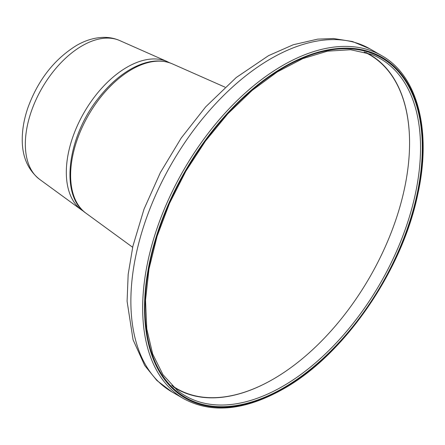 <?xml version="1.0" encoding="UTF-8"?>
<svg xmlns="http://www.w3.org/2000/svg" width="445" height="445" viewBox="0 0 445 445"><rect width="100%" height="100%" fill="white"/><g stroke="black" fill="none" stroke-linecap="round" stroke-linejoin="round"><path stroke-width="0.67" d="M171.748 385.376A192.768 111.295 120 0 0 273.258 379.129A192.768 111.295 120 0 0 273.263 379.123A192.768 111.295 120 0 0 409.567 143.034A192.768 111.295 120 0 0 364.221 51.993M273.158 379.185A193.063 111.467 -60 0 1 273.052 379.246A193.063 111.467 -60 0 1 173.066 386.666M366.001 52.493A193.063 111.467 -60 0 1 409.567 142.795A193.063 111.467 -60 0 1 409.567 142.912M39.555 179.318C27.735 169.768 21.966 156.217 22.25 138.662C22.367 128.566 24.291 118.153 28.013 107.429C38.148 79.928 54.245 59.319 76.312 45.596C85.345 40.317 94.496 37.569 103.757 37.358C109.353 37.297 114.66 38.359 119.677 40.545A80.272 46.347 120 0 0 82.097 45.824A80.272 46.347 120 0 0 30.355 114.293A80.272 46.347 120 0 0 39.555 179.318L81.524 209.951A85.829 49.556 -60 0 1 84.094 112.518A85.829 49.556 -60 0 1 167.186 61.571L169.623 62.778M225.064 87.187L172.176 63.78A86.413 49.89 120 0 0 131.726 69.459A86.413 49.89 120 0 0 76.023 143.173A86.413 49.89 120 0 0 85.93 213.166L132.643 247.27M183.685 398.703A198.053 114.343 -60 0 1 183.679 170.012A198.053 114.343 -60 0 1 381.732 55.669C417.833 75.795 431.917 131.142 417.716 194.554C401.88 271.428 344.202 354.932 283.365 388.958C244.872 410.585 211.648 413.833 183.685 398.703L171.892 391.895A198.053 114.343 120 0 1 171.892 163.204A198.053 114.343 120 0 1 369.94 48.861L381.732 55.669M283.643 388.357A196.729 113.581 120 0 0 404.116 77.853A196.729 113.581 120 0 0 163.17 216.965A196.729 113.581 120 0 0 283.643 388.357M283.643 387.818A196.067 113.202 -60 0 1 163.571 216.999A196.067 113.202 -60 0 1 403.71 78.359A196.067 113.202 -60 0 1 283.643 387.818M282.82 386.271A194.76 112.446 120 0 0 412.226 206.953A194.76 112.446 120 0 0 371.375 54.34L350.621 49.729L327.487 51.164L302.761 58.629L277.313 71.89L252.037 90.496L227.812 113.814L205.484 141.043L185.815 171.247L169.495 203.376L157.079 236.334L148.997 268.975L145.521 300.164L146.761 328.833L152.657 353.975L162.987 374.729L177.355 390.399A194.76 112.446 120 0 0 282.82 386.271M119.677 40.545L167.186 61.571M81.524 209.951L83.788 211.458M369.94 48.861L352.574 41.552L333.522 38.526L317.691 39.132L293.294 44.739L268.558 55.642L236.2 77.547L205.707 106.828L181.193 138.045L160.334 172.643L144.002 209.189L132.894 246.163L128.171 274.387L127.086 301.293L133.072 339.802L144.669 365.428L156.84 380.469L171.892 391.895M172.176 63.78C160.595 59.001 147.607 60.336 133.205 67.79C121.185 74.165 110.032 83.738 99.747 96.526C67.601 135.391 59.168 195.171 85.93 213.166"/></g></svg>
